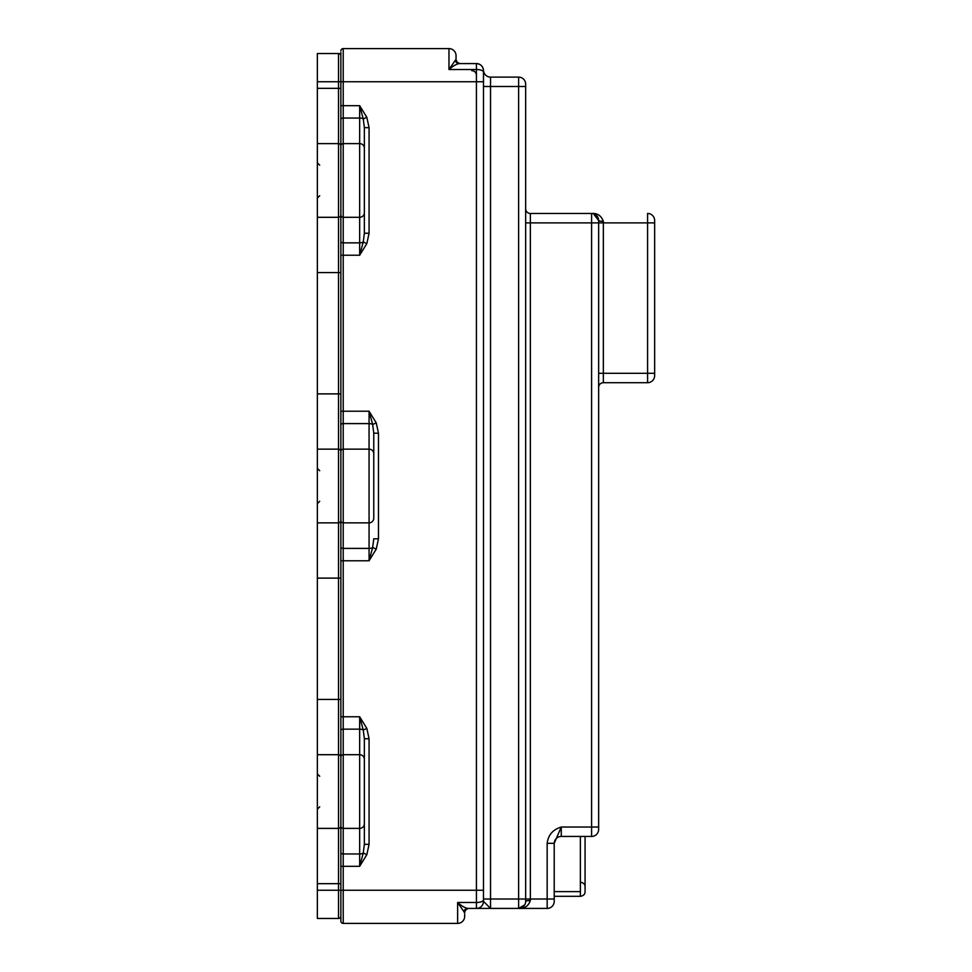 <?xml version="1.0" encoding="UTF-8"?>
<svg xmlns="http://www.w3.org/2000/svg" width="972" height="972" viewBox="0 0 972 972"><rect width="100%" height="100%" fill="white"/><g stroke="black" fill="none" stroke-linecap="round" stroke-linejoin="round"><path stroke-width="1.46" d="M317.358 890.255L338.511 890.255L338.511 918.467A2.345 2.345 0 0 0 340.868 916.11A2.345 2.345 0 0 1 338.511 918.467L317.358 918.467L317.358 53.533L338.511 53.533A2.345 2.345 0 0 1 340.868 55.89A2.345 2.345 0 0 0 338.511 53.533L338.511 81.745L317.358 81.745M456.038 56.704L456.038 55.647A7.047 7.047 0 0 0 448.979 48.6L343.213 48.6L343.213 105.669L340.868 105.669L340.868 255.235L340.868 105.669L340.868 255.235L343.213 255.235L343.213 411.217L369.068 411.217L376.237 422.869L378.473 433.208L378.473 538.792L376.237 549.131L369.068 560.783L372.653 547.528L376.237 549.131M340.868 866.331L340.868 890.255L343.213 890.255L343.213 923.4A2.345 2.345 0 0 1 340.868 921.055L340.868 890.255L338.511 890.255L338.511 522.851A2.345 2.308 0 0 0 340.868 520.542L340.868 411.217L340.868 560.783L340.868 411.217L340.868 560.783L343.213 560.783L343.213 716.765L359.664 716.765L366.833 728.417L363.249 730.021L359.664 716.765L359.664 729.146L343.213 729.146L343.213 853.951L359.664 853.951L359.664 828.387L343.213 828.387A2.345 2.308 0 0 1 340.868 826.091L340.868 730.385A2.345 1.239 0 0 1 343.213 729.146L343.213 716.765L340.868 716.765L340.868 866.331L343.213 866.331L343.213 890.255L476.426 890.255L476.426 69.51L448.979 69.51L455.99 59.292M585.071 891.616L585.071 886.914C585.047 884.253 583.479 882.685 580.369 882.212L580.369 896.318C583.479 895.844 585.047 894.276 585.071 891.616L585.071 836.442M554.222 896.318L580.369 896.318M547.163 843.319C548.184 834.972 552.886 829.541 561.269 827.038L591.596 827.038L591.596 222.88L530.36 222.88L530.36 899.015L547.163 899.015L547.163 843.319L554.222 843.319L554.222 901.36A7.047 7.047 0 0 1 547.163 908.419L467.921 908.419C465.041 907.982 461.603 906.001 457.63 902.49L476.426 902.49L476.426 890.255L483.485 890.255L483.485 901.36L490.532 908.419L490.532 899.015L518.611 899.015L518.611 86.496L490.532 86.496L490.532 899.015L483.485 899.015M525.658 208.773A4.702 4.702 0 0 0 530.36 213.476A4.702 4.702 0 0 1 525.658 208.773A4.702 4.702 0 0 0 530.36 213.476L591.596 213.476A7.047 7.047 0 0 1 598.643 220.523L598.643 829.383A7.047 7.047 0 0 1 591.596 836.442L561.269 836.442A7.047 7.047 0 0 0 554.222 843.489A7.047 7.047 0 0 1 561.269 836.442L561.269 827.038L554.222 843.319M340.868 105.669L340.868 81.745L483.485 81.745L483.485 70.64L483.485 890.255M366.833 117.333L369.068 127.672L364.366 127.672L364.366 212.698A4.702 4.605 180 0 1 359.664 217.303L359.664 105.669L366.833 117.333L363.249 118.924L359.664 105.669L343.213 105.669L343.213 242.854L359.664 242.854L359.664 217.303L343.213 217.303A2.345 2.308 180 0 1 340.868 214.994A2.345 2.308 0 0 1 338.511 217.303L317.358 217.303M369.068 127.672L369.068 233.244L366.833 243.583L359.664 255.235L363.249 241.979L364.366 233.244L364.366 212.698M366.833 728.417L369.068 738.756L369.068 844.328L366.833 854.667L359.664 866.331L363.249 853.076L364.366 844.328L364.366 823.782A4.702 4.605 180 0 1 359.664 828.387L359.664 729.146A4.702 2.479 180 0 1 363.249 730.021L364.366 738.756L364.366 823.782M340.868 921.055A2.345 2.345 0 0 0 343.213 923.4L457.63 923.4A7.047 7.047 0 0 0 464.677 916.353L464.677 916.098M455.163 60.519A4.702 4.386 -90 0 0 459.282 63.581C456.39 64.018 452.964 65.999 448.979 69.51L448.979 48.6A7.047 7.047 0 0 1 456.038 55.647L456.038 58.879A4.702 4.702 0 0 0 460.728 63.581M456.038 58.442L456.038 57.652M464.677 914.348L464.677 916.353A7.047 7.047 0 0 1 457.63 923.4L457.63 902.49L463.802 911.481A4.702 4.386 90 0 1 467.921 908.419M483.558 71.09L483.509 70.701A7.047 7.047 0 0 0 490.532 77.104L518.611 77.104A7.047 7.047 0 0 1 525.658 84.151L525.658 901.36A4.702 0.778 180 0 1 530.36 900.582C528.258 906.269 524.333 908.881 518.611 908.419L524.698 904.932M373.77 518.246L373.77 433.208L373.77 518.246A4.702 4.605 0 0 1 369.068 522.851L343.213 522.851L343.213 548.402L369.068 548.402L369.068 423.598L343.213 423.598L343.213 411.217L340.868 411.217L340.868 255.235M317.358 522.851L338.511 522.851L338.511 81.745L340.868 81.745L340.868 52.488M340.868 716.765L340.868 560.783M369.068 738.756L364.366 738.756M369.068 844.328L364.366 844.328M366.833 854.667L363.249 853.076A4.702 2.479 180 0 1 359.664 853.951L359.664 866.331L343.213 866.331L343.213 853.951A2.345 1.239 0 0 1 340.868 852.711M340.868 547.163A2.345 1.239 0 0 0 343.213 548.402L343.213 560.783L369.068 560.783L369.068 548.402A4.702 2.479 0 0 0 372.653 547.528L373.77 538.792L378.473 538.792M376.237 422.869L372.653 424.472L369.068 411.217L369.068 423.598A4.702 2.479 0 0 1 372.653 424.472L373.77 433.208L378.473 433.208M364.366 127.672L363.249 118.924A4.702 2.479 180 0 0 359.664 118.049L343.213 118.049A2.345 1.239 180 0 0 340.868 119.289M369.068 233.244L364.366 233.244M366.833 243.583L363.249 241.979A4.702 2.479 180 0 1 359.664 242.854L359.664 255.235L343.213 255.235L343.213 242.854A2.345 1.239 180 0 1 340.868 241.615M654.642 222.88L603.345 222.88L603.345 373.297L647.583 373.297L647.583 213.476A7.047 7.047 0 0 1 654.642 220.523A7.047 7.047 0 0 0 647.583 213.476A7.047 7.047 0 0 1 654.642 220.523L654.642 375.654A7.047 7.047 0 0 1 647.583 382.701L603.345 382.701A4.702 4.702 0 0 0 598.643 387.403M483.509 70.701L483.485 70.336A7.047 7.047 0 0 0 476.438 63.581L476.438 63.581A7.047 7.047 0 0 1 483.485 70.336A7.047 7.047 0 0 0 482.987 68.028M459.282 63.581L476.426 63.581A7.047 7.047 0 0 1 483.485 70.64L483.485 70.336C482.938 66.218 480.581 63.97 476.438 63.581M471.724 70.64A4.702 4.702 0 0 1 476.426 75.33A4.702 4.702 0 0 0 471.724 70.64M603.345 221.312L603.345 222.88L591.596 222.88L591.596 213.476C597.318 213.002 601.243 215.614 603.345 221.312A4.702 0.778 0 0 1 598.643 220.523L593.418 213.719M469.379 908.419A4.702 4.702 180 0 0 464.677 913.121L463.802 911.481M520.968 908.006L518.611 908.419A7.047 7.047 0 0 0 525.658 901.36M591.596 836.442A7.047 7.047 0 0 0 598.643 829.383A7.047 7.047 0 0 1 591.596 836.442L591.596 827.038L598.643 827.038M482.659 67.299A7.047 7.047 0 0 0 482.233 66.618M490.532 77.104A7.047 7.047 0 0 1 483.485 70.336A7.047 7.047 0 0 0 490.532 77.104L490.532 86.496L483.485 86.496M476.426 908.419A7.047 7.047 0 0 0 483.485 901.36A7.047 7.047 0 0 1 476.426 908.419L476.426 902.49A7.047 2.612 0 0 0 483.485 899.89M343.213 48.6A2.345 2.345 0 0 0 340.868 50.945A2.345 2.345 0 0 1 343.213 48.6M340.868 88.343L317.358 88.343M364.366 148.218A4.702 4.605 180 0 0 359.664 143.613L343.213 143.613A2.345 2.308 180 0 0 340.868 145.909A2.345 2.308 180 0 0 338.511 143.613L317.358 143.613M340.868 272.573L317.358 272.573M340.868 393.891L317.358 393.891M373.77 453.754A4.702 4.605 -0 0 0 369.068 449.149L343.213 449.149A2.345 2.308 0 0 0 340.868 451.458A2.345 2.308 -0 0 0 338.511 449.149L317.358 449.149M340.868 578.109L317.358 578.109M340.868 699.427L317.358 699.427M364.366 759.302A4.702 4.605 180 0 0 359.664 754.697L343.213 754.697A2.345 2.308 0 0 0 340.868 757.006A2.345 2.308 0 0 0 338.511 754.697L317.358 754.697M340.868 826.091A2.345 2.308 0 0 1 338.511 828.387L317.358 828.387M340.868 883.657L317.358 883.657M338.511 918.467A2.345 2.345 0 0 0 340.868 916.11M554.222 891.616L580.369 891.616M580.369 836.442L580.369 882.212M457.63 921.796L457.63 923.4M340.868 424.837A2.345 1.239 0 0 1 343.213 423.598L343.213 522.851A2.345 2.308 0 0 1 340.868 520.542M518.611 908.419L518.611 899.015L530.36 899.015L530.36 900.582M547.163 908.419L547.163 899.015L554.222 899.015M598.643 373.297L603.345 373.297L603.345 382.701M654.642 375.654A7.047 7.047 0 0 1 647.583 382.701L647.583 373.297L654.642 373.297M530.36 213.476L530.36 222.88L525.658 222.88M483.485 72.11A7.047 2.612 180 0 0 476.426 69.51L476.426 63.581A7.047 7.047 0 0 1 483.485 70.64M525.658 86.496L518.611 86.496L518.611 77.104M319.715 806.821L317.358 809.178L317.637 808.072M319.715 776.264L317.358 773.919M319.715 501.273L317.358 503.63M319.715 470.727L317.358 468.37M319.715 195.737L317.358 198.081M319.715 165.179L317.358 162.822"/></g></svg>
